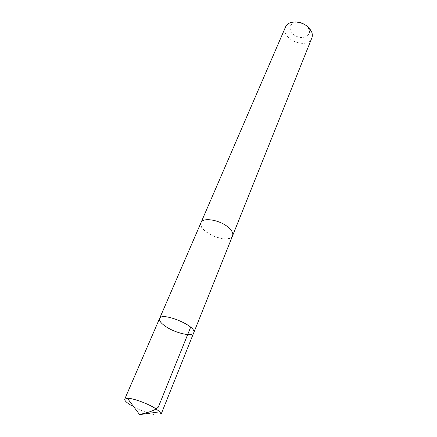 <?xml version="1.0" encoding="UTF-8"?>
<svg xmlns="http://www.w3.org/2000/svg" width="437" height="437" viewBox="0 0 437 437"><rect width="100%" height="100%" fill="white"/><g stroke="black" fill="none" stroke-linecap="round" stroke-linejoin="round"><path stroke-width="0.33" stroke-dasharray="2.19 1.64" d="M159.554 318.546C158.942 320.512 160.811 323.041 165.17 326.128C174.669 332.967 192.471 337.206 193.733 332.776M161.095 414.26C160.368 417.417 141.872 411.916 131.406 405.558M232.588 235.772C230.785 241.481 213.873 238.591 205.477 231.326C201.621 228.054 200.13 225.153 201.009 222.624M232.5 235.996C228.961 244.851 197.125 231.599 200.911 222.848M311.816 38.03C307.468 50.392 279.784 38.871 285.498 27.072M305.075 24.641L307.419 26.728L308.964 29.192C311.586 35.233 304.147 39.63 297.002 36.517C289.758 33.644 287.639 25.264 293.773 22.871L299.744 22.424M293.773 22.871L290.119 22.795M308.964 29.192L311.592 31.732"/><path stroke-width="0.66" d="M193.733 332.776C197.508 326.286 161.504 311.302 159.554 318.546C158.942 320.512 160.811 323.041 165.17 326.128C174.669 332.967 192.471 337.206 193.733 332.776C197.508 326.286 161.504 311.302 159.554 318.546L124.736 399.123L127.353 398.254C132.684 398.118 146.772 403.138 154.807 408.082L159.871 411.791L161.095 414.26L232.5 235.996M131.406 405.558C126.604 402.668 124.381 400.527 124.736 399.123M159.554 318.546L201.009 222.624C202.719 217.02 220.002 219.915 228.36 227.382C231.998 230.578 233.407 233.374 232.588 235.772L311.816 38.03C312.57 36.085 312.499 33.988 311.592 31.732L309.418 28.258C303.606 22.527 297.171 20.703 290.119 22.795C287.885 23.74 286.344 25.166 285.498 27.072L200.998 222.624C202.713 217.014 220.002 219.909 228.365 227.377C232.003 230.578 233.418 233.38 232.599 235.772M299.744 22.424L305.075 24.641M190.652 327.209L158.298 407.153C153.283 411.791 146.056 412.621 139.616 414.62L159.871 411.791M139.616 414.62L127.353 398.254"/></g></svg>
